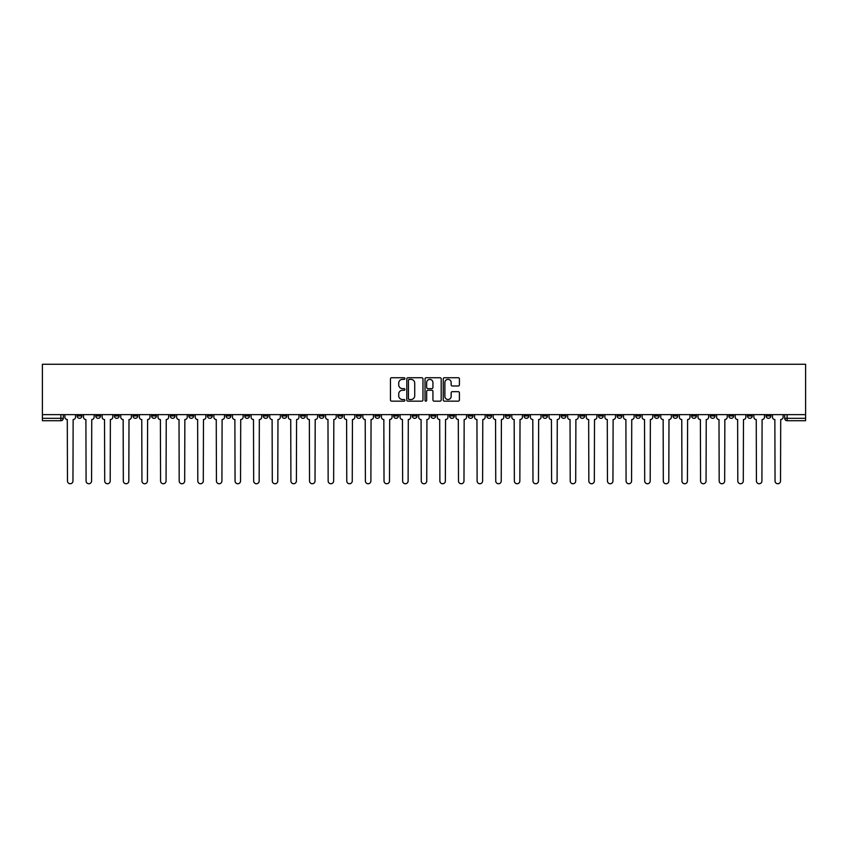 <?xml version="1.0" encoding="UTF-8"?>
<svg xmlns="http://www.w3.org/2000/svg" width="848" height="848" viewBox="0 0 848 848"><rect width="100%" height="100%" fill="white"/><g stroke="black" fill="none" stroke-linecap="round" stroke-linejoin="round"><path stroke-width="1.27" d="M404.899 378.547A0.816 0.816 0 0 0 404.083 377.731L391.638 377.731A1.177 1.177 0 0 0 390.462 378.897L390.462 399.991A1.177 1.177 0 0 0 391.638 401.157L404.083 401.157A0.816 0.816 0 0 0 404.899 400.341A0.816 0.816 0 0 0 404.083 399.525L402.471 399.525A3.752 3.752 0 0 1 398.719 395.772L398.719 394.013A3.752 3.752 0 0 1 402.471 390.26L404.083 390.26A0.816 0.816 0 0 0 404.899 389.444A0.816 0.816 0 0 0 404.083 388.628L402.471 388.628A3.752 3.752 0 0 1 398.719 384.875L398.719 383.116A3.752 3.752 0 0 1 402.471 379.374L404.083 379.374A0.816 0.816 0 0 0 404.899 378.547M691.608 414.63L691.608 415.944L696.388 415.944A2.385 2.385 0 0 1 693.993 418.329A2.385 2.385 0 0 1 691.608 415.944L691.608 414.63M579.884 414.63L579.884 415.944L584.664 415.944A2.385 2.385 0 0 1 582.269 418.329A2.385 2.385 0 0 1 579.884 415.944L579.884 414.63M561.27 414.63L561.27 415.944L566.04 415.944A2.385 2.385 0 0 1 563.655 418.329A2.385 2.385 0 0 1 561.27 415.944L561.27 414.63M449.546 414.63L449.546 415.944L454.316 415.944A2.385 2.385 0 0 1 451.931 418.329A2.385 2.385 0 0 1 449.546 415.944L449.546 414.63M430.922 414.63L430.922 415.944L435.702 415.944A2.385 2.385 0 0 1 433.307 418.329A2.385 2.385 0 0 1 430.922 415.944L430.922 414.63M412.298 414.63L412.298 415.944L417.078 415.944A2.385 2.385 0 0 1 414.693 418.329A2.385 2.385 0 0 1 412.298 415.944L412.298 414.63M375.06 414.63L375.06 415.944L379.84 415.944A2.385 2.385 0 0 1 377.445 418.329A2.385 2.385 0 0 1 375.06 415.944L375.06 414.63M337.822 415.944L337.822 414.63L337.822 415.944A2.385 2.385 0 0 0 340.207 418.329A2.385 2.385 0 0 1 337.822 415.944L342.592 415.944A2.385 2.385 0 0 1 340.207 418.329A2.385 2.385 0 0 0 342.592 415.944L342.592 414.63L342.592 415.944M319.198 415.944L319.198 414.63L319.198 415.944A2.385 2.385 0 0 0 321.583 418.329A2.385 2.385 0 0 1 319.198 415.944L323.978 415.944A2.385 2.385 0 0 1 321.583 418.329M300.584 415.944L300.584 414.63L300.584 415.944A2.385 2.385 0 0 0 302.969 418.329A2.385 2.385 0 0 1 300.584 415.944L305.354 415.944A2.385 2.385 0 0 1 302.969 418.329A2.385 2.385 0 0 0 305.354 415.944L305.354 414.63L305.354 415.944M281.96 414.63L281.96 415.944L286.73 415.944A2.385 2.385 0 0 1 284.345 418.329A2.385 2.385 0 0 1 281.96 415.944L281.96 414.63M263.336 414.63L263.336 415.944L268.116 415.944A2.385 2.385 0 0 1 265.731 418.329A2.385 2.385 0 0 1 263.336 415.944L263.336 414.63M244.722 414.63L244.722 415.944L249.492 415.944A2.385 2.385 0 0 1 247.107 418.329A2.385 2.385 0 0 1 244.722 415.944L244.722 414.63M226.098 415.944L226.098 414.63L226.098 415.944A2.385 2.385 0 0 0 228.483 418.329A2.385 2.385 0 0 1 226.098 415.944L230.868 415.944A2.385 2.385 0 0 1 228.483 418.329M188.86 415.944L188.86 414.63L188.86 415.944A2.385 2.385 0 0 0 191.245 418.329A2.385 2.385 0 0 1 188.86 415.944L193.63 415.944A2.385 2.385 0 0 1 191.245 418.329A2.385 2.385 0 0 0 193.63 415.944L193.63 414.63L193.63 415.944M170.236 415.944L170.236 414.63L170.236 415.944A2.385 2.385 0 0 0 172.621 418.329A2.385 2.385 0 0 1 170.236 415.944L175.006 415.944A2.385 2.385 0 0 1 172.621 418.329A2.385 2.385 0 0 0 175.006 415.944L175.006 414.63L175.006 415.944M151.612 415.944L151.612 414.63L151.612 415.944A2.385 2.385 0 0 0 154.007 418.329A2.385 2.385 0 0 1 151.612 415.944L156.392 415.944A2.385 2.385 0 0 1 154.007 418.329A2.385 2.385 0 0 0 156.392 415.944L156.392 414.63L156.392 415.944M132.998 415.944L132.998 414.63L132.998 415.944A2.385 2.385 0 0 0 135.383 418.329A2.385 2.385 0 0 1 132.998 415.944L137.768 415.944A2.385 2.385 0 0 1 135.383 418.329M114.374 415.944L114.374 414.63L114.374 415.944A2.385 2.385 0 0 0 116.759 418.329A2.385 2.385 0 0 1 114.374 415.944L119.155 415.944A2.385 2.385 0 0 1 116.759 418.329A2.385 2.385 0 0 0 119.155 415.944L119.155 414.63L119.155 415.944M95.75 415.944L95.75 414.63L95.75 415.944A2.385 2.385 0 0 0 98.145 418.329A2.385 2.385 0 0 1 95.75 415.944L100.53 415.944A2.385 2.385 0 0 1 98.145 418.329A2.385 2.385 0 0 0 100.53 415.944L100.53 414.63L100.53 415.944M458.238 385.988A1.177 1.177 0 0 0 459.415 384.812L459.415 378.897A1.177 1.177 0 0 0 458.238 377.731L444.416 377.731A1.177 1.177 0 0 0 443.239 378.897L443.239 399.991A1.177 1.177 0 0 0 444.416 401.157L458.238 401.157A1.177 1.177 0 0 0 459.415 399.991L459.415 392.847A1.177 1.177 0 0 0 458.238 391.67L452.323 391.67A1.177 1.177 0 0 0 451.157 392.847L451.157 396.387A3.138 3.138 0 0 1 448.02 399.525A3.138 3.138 0 0 1 444.882 396.387L444.882 382.501A3.138 3.138 0 0 1 448.02 379.374A3.138 3.138 0 0 1 451.157 382.501L451.157 384.812A1.177 1.177 0 0 0 452.323 385.988L458.238 385.988M805.6 414.63L42.4 414.63L42.4 364.258L805.6 364.258L805.6 420.714L787.103 420.714A2.385 2.385 0 0 1 784.707 418.329L805.6 418.329M422.972 378.897A1.177 1.177 0 0 0 421.806 377.731L407.983 377.731A1.177 1.177 0 0 0 406.807 378.897L406.807 399.991A1.177 1.177 0 0 0 407.983 401.157L421.806 401.157A1.177 1.177 0 0 0 422.972 399.991L422.972 378.897M426.194 377.731L440.017 377.731A1.177 1.177 0 0 1 441.193 378.897L441.193 399.991A1.177 1.177 0 0 1 440.017 401.157L434.102 401.157A1.177 1.177 0 0 1 432.936 399.991L432.936 391.437A1.177 1.177 0 0 0 431.759 390.26L427.837 390.26A1.177 1.177 0 0 0 426.661 391.437L426.661 400.341A0.816 0.816 0 0 1 425.844 401.157A0.816 0.816 0 0 1 425.028 400.341L425.028 378.897A1.177 1.177 0 0 1 426.194 377.731M784.707 414.63L784.707 418.329M63.293 414.63L63.293 418.329L63.293 414.63M60.897 414.63L60.897 420.714L42.4 420.714L42.4 418.329L63.293 418.329A2.385 2.385 0 0 1 60.897 420.714A2.385 2.385 0 0 0 63.293 418.329M42.4 414.63L42.4 418.329M770.864 414.63L770.864 415.944A2.385 2.385 0 0 1 768.479 418.329A2.385 2.385 0 0 1 766.094 415.944A2.385 2.385 0 0 0 768.479 418.329M766.094 414.63L766.094 415.944L770.864 415.944M752.25 414.63L752.25 415.944A2.385 2.385 0 0 1 749.855 418.329A2.385 2.385 0 0 1 747.47 415.944L752.25 415.944A2.385 2.385 0 0 1 749.855 418.329M747.47 414.63L747.47 415.944M733.626 414.63L733.626 415.944A2.385 2.385 0 0 1 731.241 418.329A2.385 2.385 0 0 1 728.845 415.944A2.385 2.385 0 0 0 731.241 418.329M728.845 414.63L728.845 415.944L733.626 415.944M715.002 414.63L715.002 415.944A2.385 2.385 0 0 1 712.617 418.329A2.385 2.385 0 0 1 710.232 415.944L715.002 415.944M710.232 414.63L710.232 415.944M696.388 414.63L696.388 415.944A2.385 2.385 0 0 1 693.993 418.329M677.764 414.63L677.764 415.944A2.385 2.385 0 0 1 675.379 418.329A2.385 2.385 0 0 1 672.994 415.944L677.764 415.944M672.994 414.63L672.994 415.944M659.14 414.63L659.14 415.944A2.385 2.385 0 0 1 656.755 418.329A2.385 2.385 0 0 1 654.37 415.944L659.14 415.944M654.37 414.63L654.37 415.944M640.526 414.63L640.526 415.944A2.385 2.385 0 0 1 638.131 418.329A2.385 2.385 0 0 1 635.746 415.944A2.385 2.385 0 0 0 638.131 418.329M635.746 414.63L635.746 415.944L640.526 415.944M621.902 414.63L621.902 415.944A2.385 2.385 0 0 1 619.517 418.329A2.385 2.385 0 0 1 617.132 415.944L621.902 415.944M617.132 414.63L617.132 415.944M603.278 414.63L603.278 415.944A2.385 2.385 0 0 1 600.893 418.329A2.385 2.385 0 0 1 598.508 415.944L603.278 415.944M598.508 414.63L598.508 415.944M584.664 414.63L584.664 415.944M566.04 414.63L566.04 415.944L566.04 414.63M547.416 414.63L547.416 415.944A2.385 2.385 0 0 1 545.031 418.329A2.385 2.385 0 0 1 542.646 415.944L547.416 415.944M542.646 414.63L542.646 415.944M528.802 414.63L528.802 415.944A2.385 2.385 0 0 1 526.417 418.329A2.385 2.385 0 0 1 524.022 415.944L528.802 415.944M524.022 414.63L524.022 415.944M510.178 414.63L510.178 415.944A2.385 2.385 0 0 1 507.793 418.329A2.385 2.385 0 0 1 505.408 415.944L510.178 415.944M505.408 414.63L505.408 415.944M491.554 414.63L491.554 415.944A2.385 2.385 0 0 1 489.169 418.329A2.385 2.385 0 0 1 486.784 415.944L491.554 415.944M486.784 414.63L486.784 415.944M472.94 414.63L472.94 415.944A2.385 2.385 0 0 1 470.555 418.329A2.385 2.385 0 0 1 468.16 415.944L472.94 415.944M468.16 414.63L468.16 415.944M454.316 414.63L454.316 415.944A2.385 2.385 0 0 1 451.931 418.329M435.702 414.63L435.702 415.944M417.078 415.944L417.078 414.63L417.078 415.944A2.385 2.385 0 0 1 414.693 418.329M398.454 414.63L398.454 415.944A2.385 2.385 0 0 1 396.069 418.329A2.385 2.385 0 0 1 393.684 415.944A2.385 2.385 0 0 0 396.069 418.329A2.385 2.385 0 0 0 398.454 415.944L393.684 415.944L393.684 414.63M379.84 415.944L379.84 414.63L379.84 415.944A2.385 2.385 0 0 1 377.445 418.329M361.216 414.63L361.216 415.944A2.385 2.385 0 0 1 358.831 418.329A2.385 2.385 0 0 1 356.446 415.944A2.385 2.385 0 0 0 358.831 418.329M356.446 414.63L356.446 415.944L361.216 415.944M323.978 414.63L323.978 415.944L323.978 414.63M286.73 415.944L286.73 414.63L286.73 415.944A2.385 2.385 0 0 1 284.345 418.329M268.116 415.944L268.116 414.63L268.116 415.944A2.385 2.385 0 0 1 265.731 418.329M249.492 415.944L249.492 414.63L249.492 415.944A2.385 2.385 0 0 1 247.107 418.329M230.868 414.63L230.868 415.944L230.868 414.63M212.254 415.944L212.254 414.63L212.254 415.944A2.385 2.385 0 0 1 209.869 418.329A2.385 2.385 0 0 1 207.474 415.944L212.254 415.944A2.385 2.385 0 0 1 209.869 418.329M207.474 414.63L207.474 415.944M137.768 414.63L137.768 415.944L137.768 414.63M81.906 414.63L81.906 415.944A2.385 2.385 0 0 1 79.521 418.329A2.385 2.385 0 0 1 77.136 415.944A2.385 2.385 0 0 0 79.521 418.329A2.385 2.385 0 0 0 81.906 415.944L81.906 414.63M77.136 414.63L77.136 415.944L81.906 415.944M409.266 379.374A0.816 0.816 0 0 0 408.45 380.19L408.45 398.698A0.816 0.816 0 0 0 409.266 399.525L410.962 399.525A3.752 3.752 0 0 0 414.714 395.772L414.714 383.116A3.752 3.752 0 0 0 410.962 379.374L409.266 379.374M432.936 382.565A3.138 3.138 0 0 0 429.798 379.427A3.138 3.138 0 0 0 426.661 382.565L426.661 387.451A1.177 1.177 0 0 0 427.837 388.628L431.759 388.628A1.177 1.177 0 0 0 432.936 387.451L432.936 382.565M64.904 414.63L64.904 417.142A2.385 2.385 0 0 0 67.289 419.527L67.469 480.996A2.745 2.745 0 0 0 70.214 483.742A2.745 2.745 0 0 0 72.96 480.996L73.14 419.527A2.385 2.385 0 0 0 75.525 417.142L75.525 414.63M83.517 414.63L83.517 417.142A2.385 2.385 0 0 0 85.902 419.527L86.083 480.996A2.745 2.745 0 0 0 88.828 483.742A2.745 2.745 0 0 0 91.573 480.996L91.754 419.527A2.385 2.385 0 0 0 94.139 417.142L94.139 414.63M102.142 414.63L102.142 417.142A2.385 2.385 0 0 0 104.527 419.527L104.707 480.996A2.745 2.745 0 0 0 107.452 483.742A2.745 2.745 0 0 0 110.198 480.996L110.378 419.527A2.385 2.385 0 0 0 112.763 417.142L112.763 414.63M120.766 414.63L120.766 417.142A2.385 2.385 0 0 0 123.151 419.527L123.331 480.996A2.745 2.745 0 0 0 126.076 483.742A2.745 2.745 0 0 0 128.822 480.996L129.002 419.527A2.385 2.385 0 0 0 131.387 417.142L131.387 414.63M139.379 414.63L139.379 417.142A2.385 2.385 0 0 0 141.764 419.527L141.945 480.996A2.745 2.745 0 0 0 144.69 483.742A2.745 2.745 0 0 0 147.435 480.996L147.616 419.527A2.385 2.385 0 0 0 150.001 417.142L150.001 414.63M158.004 414.63L158.004 417.142A2.385 2.385 0 0 0 160.389 419.527L160.569 480.996A2.745 2.745 0 0 0 163.314 483.742A2.745 2.745 0 0 0 166.06 480.996L166.24 419.527A2.385 2.385 0 0 0 168.625 417.142L168.625 414.63M176.617 414.63L176.617 417.142A2.385 2.385 0 0 0 179.013 419.527L179.193 480.996A2.745 2.745 0 0 0 181.938 483.742A2.745 2.745 0 0 0 184.684 480.996L184.853 419.527A2.385 2.385 0 0 0 187.249 417.142L187.249 414.63M195.241 414.63L195.241 417.142A2.385 2.385 0 0 0 197.626 419.527L197.807 480.996A2.745 2.745 0 0 0 200.552 483.742A2.745 2.745 0 0 0 203.297 480.996L203.478 419.527A2.385 2.385 0 0 0 205.863 417.142L205.863 414.63M213.866 414.63L213.866 417.142A2.385 2.385 0 0 0 216.251 419.527L216.431 480.996A2.745 2.745 0 0 0 219.176 483.742A2.745 2.745 0 0 0 221.922 480.996L222.102 419.527A2.385 2.385 0 0 0 224.487 417.142L224.487 414.63M232.479 414.63L232.479 417.142A2.385 2.385 0 0 0 234.875 419.527L235.055 480.996A2.745 2.745 0 0 0 237.8 483.742A2.745 2.745 0 0 0 240.546 480.996L240.715 419.527A2.385 2.385 0 0 0 243.111 417.142L243.111 414.63M251.103 414.63L251.103 417.142A2.385 2.385 0 0 0 253.488 419.527L253.669 480.996A2.745 2.745 0 0 0 256.414 483.742A2.745 2.745 0 0 0 259.159 480.996L259.34 419.527A2.385 2.385 0 0 0 261.725 417.142L261.725 414.63M269.728 414.63L269.728 417.142A2.385 2.385 0 0 0 272.113 419.527L272.293 480.996A2.745 2.745 0 0 0 275.038 483.742A2.745 2.745 0 0 0 277.784 480.996L277.964 419.527A2.385 2.385 0 0 0 280.349 417.142L280.349 414.63M288.341 414.63L288.341 417.142A2.385 2.385 0 0 0 290.737 419.527L290.906 480.996A2.745 2.745 0 0 0 293.652 483.742A2.745 2.745 0 0 0 296.397 480.996L296.577 419.527A2.385 2.385 0 0 0 298.973 417.142L298.973 414.63M306.965 414.63L306.965 417.142A2.385 2.385 0 0 0 309.35 419.527L309.531 480.996A2.745 2.745 0 0 0 312.276 483.742A2.745 2.745 0 0 0 315.021 480.996L315.202 419.527A2.385 2.385 0 0 0 317.587 417.142L317.587 414.63M325.59 414.63L325.59 417.142A2.385 2.385 0 0 0 327.975 419.527L328.155 480.996A2.745 2.745 0 0 0 330.9 483.742A2.745 2.745 0 0 0 333.646 480.996L333.826 419.527A2.385 2.385 0 0 0 336.211 417.142L336.211 414.63M344.203 414.63L344.203 417.142A2.385 2.385 0 0 0 346.599 419.527L346.768 480.996A2.745 2.745 0 0 0 349.514 483.742A2.745 2.745 0 0 0 352.259 480.996L352.439 419.527A2.385 2.385 0 0 0 354.835 417.142L354.835 414.63M362.827 414.63L362.827 417.142A2.385 2.385 0 0 0 365.212 419.527L365.393 480.996A2.745 2.745 0 0 0 368.138 483.742A2.745 2.745 0 0 0 370.883 480.996L371.064 419.527A2.385 2.385 0 0 0 373.449 417.142L373.449 414.63M381.452 414.63L381.452 417.142A2.385 2.385 0 0 0 383.837 419.527L384.017 480.996A2.745 2.745 0 0 0 386.762 483.742A2.745 2.745 0 0 0 389.508 480.996L389.688 419.527A2.385 2.385 0 0 0 392.073 417.142L392.073 414.63M400.065 414.63L400.065 417.142A2.385 2.385 0 0 0 402.45 419.527L402.63 480.996A2.745 2.745 0 0 0 405.376 483.742A2.745 2.745 0 0 0 408.121 480.996L408.301 419.527A2.385 2.385 0 0 0 410.686 417.142L410.686 414.63M418.689 414.63L418.689 417.142A2.385 2.385 0 0 0 421.074 419.527L421.255 480.996A2.745 2.745 0 0 0 424 483.742A2.745 2.745 0 0 0 426.745 480.996L426.926 419.527A2.385 2.385 0 0 0 429.311 417.142L429.311 414.63M437.314 414.63L437.314 417.142A2.385 2.385 0 0 0 439.699 419.527L439.879 480.996A2.745 2.745 0 0 0 442.624 483.742A2.745 2.745 0 0 0 445.37 480.996L445.55 419.527A2.385 2.385 0 0 0 447.935 417.142L447.935 414.63M455.927 414.63L455.927 417.142A2.385 2.385 0 0 0 458.312 419.527L458.492 480.996A2.745 2.745 0 0 0 461.238 483.742A2.745 2.745 0 0 0 463.983 480.996L464.163 419.527A2.385 2.385 0 0 0 466.548 417.142L466.548 414.63M474.551 414.63L474.551 417.142A2.385 2.385 0 0 0 476.936 419.527L477.117 480.996A2.745 2.745 0 0 0 479.862 483.742A2.745 2.745 0 0 0 482.607 480.996L482.788 419.527A2.385 2.385 0 0 0 485.173 417.142L485.173 414.63M493.165 414.63L493.165 417.142A2.385 2.385 0 0 0 495.561 419.527L495.741 480.996A2.745 2.745 0 0 0 498.486 483.742A2.745 2.745 0 0 0 501.232 480.996L501.401 419.527A2.385 2.385 0 0 0 503.797 417.142L503.797 414.63M511.789 414.63L511.789 417.142A2.385 2.385 0 0 0 514.174 419.527L514.354 480.996A2.745 2.745 0 0 0 517.1 483.742A2.745 2.745 0 0 0 519.845 480.996L520.025 419.527A2.385 2.385 0 0 0 522.41 417.142L522.41 414.63M530.413 414.63L530.413 417.142A2.385 2.385 0 0 0 532.798 419.527L532.979 480.996A2.745 2.745 0 0 0 535.724 483.742A2.745 2.745 0 0 0 538.469 480.996L538.65 419.527A2.385 2.385 0 0 0 541.035 417.142L541.035 414.63M549.027 414.63L549.027 417.142A2.385 2.385 0 0 0 551.423 419.527L551.603 480.996A2.745 2.745 0 0 0 554.348 483.742A2.745 2.745 0 0 0 557.094 480.996L557.263 419.527A2.385 2.385 0 0 0 559.659 417.142L559.659 414.63M567.651 414.63L567.651 417.142A2.385 2.385 0 0 0 570.036 419.527L570.216 480.996A2.745 2.745 0 0 0 572.962 483.742A2.745 2.745 0 0 0 575.707 480.996L575.887 419.527A2.385 2.385 0 0 0 578.272 417.142L578.272 414.63M586.275 414.63L586.275 417.142A2.385 2.385 0 0 0 588.66 419.527L588.841 480.996A2.745 2.745 0 0 0 591.586 483.742A2.745 2.745 0 0 0 594.331 480.996L594.512 419.527A2.385 2.385 0 0 0 596.897 417.142L596.897 414.63M604.889 414.63L604.889 417.142A2.385 2.385 0 0 0 607.285 419.527L607.454 480.996A2.745 2.745 0 0 0 610.2 483.742A2.745 2.745 0 0 0 612.945 480.996L613.125 419.527A2.385 2.385 0 0 0 615.521 417.142L615.521 414.63M623.513 414.63L623.513 417.142A2.385 2.385 0 0 0 625.898 419.527L626.078 480.996A2.745 2.745 0 0 0 628.824 483.742A2.745 2.745 0 0 0 631.569 480.996L631.749 419.527A2.385 2.385 0 0 0 634.134 417.142L634.134 414.63M642.137 414.63L642.137 417.142A2.385 2.385 0 0 0 644.522 419.527L644.703 480.996A2.745 2.745 0 0 0 647.448 483.742A2.745 2.745 0 0 0 650.193 480.996L650.374 419.527A2.385 2.385 0 0 0 652.759 417.142L652.759 414.63M660.751 414.63L660.751 417.142A2.385 2.385 0 0 0 663.147 419.527L663.316 480.996A2.745 2.745 0 0 0 666.062 483.742A2.745 2.745 0 0 0 668.807 480.996L668.987 419.527A2.385 2.385 0 0 0 671.383 417.142L671.383 414.63M679.375 414.63L679.375 417.142A2.385 2.385 0 0 0 681.76 419.527L681.94 480.996A2.745 2.745 0 0 0 684.686 483.742A2.745 2.745 0 0 0 687.431 480.996L687.611 419.527A2.385 2.385 0 0 0 689.996 417.142L689.996 414.63M697.999 414.63L697.999 417.142A2.385 2.385 0 0 0 700.384 419.527L700.565 480.996A2.745 2.745 0 0 0 703.31 483.742A2.745 2.745 0 0 0 706.055 480.996L706.236 419.527A2.385 2.385 0 0 0 708.621 417.142L708.621 414.63M716.613 414.63L716.613 417.142A2.385 2.385 0 0 0 718.998 419.527L719.178 480.996A2.745 2.745 0 0 0 721.924 483.742A2.745 2.745 0 0 0 724.669 480.996L724.849 419.527A2.385 2.385 0 0 0 727.234 417.142L727.234 414.63M735.237 414.63L735.237 417.142A2.385 2.385 0 0 0 737.622 419.527L737.802 480.996A2.745 2.745 0 0 0 740.548 483.742A2.745 2.745 0 0 0 743.293 480.996L743.473 419.527A2.385 2.385 0 0 0 745.858 417.142L745.858 414.63M753.861 414.63L753.861 417.142A2.385 2.385 0 0 0 756.246 419.527L756.427 480.996A2.745 2.745 0 0 0 759.172 483.742A2.745 2.745 0 0 0 761.917 480.996L762.098 419.527A2.385 2.385 0 0 0 764.483 417.142L764.483 414.63M772.475 414.63L772.475 417.142A2.385 2.385 0 0 0 774.86 419.527L775.04 480.996A2.745 2.745 0 0 0 777.786 483.742A2.745 2.745 0 0 0 780.531 480.996L780.711 419.527A2.385 2.385 0 0 0 783.096 417.142L783.096 414.63M787.103 414.63L787.103 420.714"/></g></svg>
